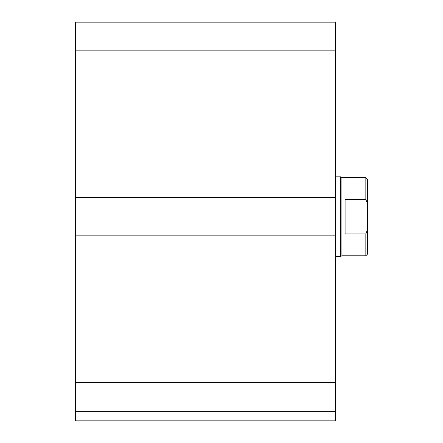 <?xml version="1.0" encoding="UTF-8"?>
<svg xmlns="http://www.w3.org/2000/svg" width="443" height="443" viewBox="0 0 443 443"><rect width="100%" height="100%" fill="white"/><g stroke="black" fill="none" stroke-linecap="round" stroke-linejoin="round"><path stroke-width="0.66" d="M335.528 411.281L75.576 411.281L75.576 420.85L335.528 420.85L335.528 22.15L75.576 22.15L75.576 50.856L335.528 50.856M75.576 411.281L75.576 235.853L335.528 235.853M75.576 235.853L75.576 197.578L335.528 197.578M75.576 197.578L75.576 50.856M345.097 199.522L365.829 199.522L367.424 203.542L367.424 229.889L365.829 233.91L345.097 233.91L345.097 199.522M367.424 203.542L367.424 179.238L365.829 177.643L365.829 199.522M365.829 233.91L365.829 255.788L367.424 254.193L367.424 229.889M365.829 177.643L341.907 177.643L341.907 255.788L365.829 255.788M335.528 176.846L340.529 176.846L340.529 256.586L335.528 256.586M75.576 382.575L335.528 382.575M341.907 177.643L340.529 176.846M341.907 255.788L340.529 256.586"/></g></svg>
